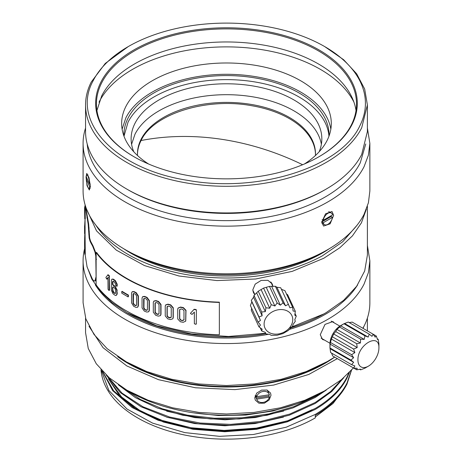 <?xml version="1.0" encoding="UTF-8"?>
<svg xmlns="http://www.w3.org/2000/svg" width="462" height="462" viewBox="0 0 462 462"><rect width="100%" height="100%" fill="white"/><g stroke="black" fill="none" stroke-linecap="round" stroke-linejoin="round"><path stroke-width="0.69" d="M85.072 254.279L87.104 267.03L92.562 279.441L93.832 280.89L94.981 280.879L96.079 276.721L95.79 255.867L94.981 252.102L92.562 245.928L93.029 245.842L90.512 241.077L89.634 237.942L88.664 224.11L85.585 206.404M95.443 280.775L94.612 281.052L95.443 280.775L96.119 279.706M85.06 204.712L88.178 224.168L89.154 238.011L90.032 241.152A141.412 81.647 0 0 0 92.562 245.928M85.06 218.849L85.06 225.854A141.412 81.647 0 0 0 85.083 227.269L85.083 233.57L84.586 233.576L84.586 227.275L85.083 227.269M84.771 254.291L84.569 243.11L84.656 252.778L84.771 254.291L85.268 254.273L85.06 233.57M84.771 218.855L84.569 208.483L84.771 218.855L85.268 218.844L85.06 204.753M84.586 227.275L85.06 219.017M84.569 225.854L84.586 233.576M85.158 238.069L84.662 238.057L84.829 233.57M84.569 243.11L84.662 238.063M84.771 247.95L85.268 247.932M84.569 208.483L84.898 206.168L85.389 206.185M84.771 212.514L85.268 212.497M86.896 266.314L91.846 279.152L100.312 291.36L112.075 302.627L126.831 312.647L156.618 325.779L191.349 333.911L228.569 336.469L265.633 333.275M289.443 327.904L323.741 313.987L326.126 312.647L343.647 300.317L356.67 286.249L364.685 270.992L367.394 255.116L367.394 206.312M86.573 209.159L96.5 230.838L116.309 250.133L144.485 265.575L178.892 275.987L216.921 280.578L255.671 278.996L292.203 271.373L323.741 258.275L339.778 247.782L352.46 235.857L361.417 222.851L366.378 209.153M96.119 254.989L95.443 251.998L93.029 245.842M219.346 334.459L219.346 302.16L219.346 334.459M219.317 334.742C166.17 333.524 116.199 313.288 96.119 284.852L96.119 252.552L96.575 252.443A140.922 81.358 0 0 0 219.346 302.16M272.869 286.376L272.28 283.928L267.902 280.307L261.18 280.411L255.203 284.113L252.818 289.824L253.447 292.671L254.862 294.669M357.005 225.277L342.746 241.707L322.378 255.833A138.941 80.215 180 0 1 95.94 225.271M271.46 283.333L271.373 282.525M252.928 291.054L253.551 291.724M123.487 248.608A135.482 78.217 0 0 0 329.464 248.608M96.119 252.552A141.412 81.647 0 0 0 219.317 302.443M194.15 309.269L190.488 313.242L194.15 309.269A141.412 81.647 0 0 0 195.934 309.505L196.396 309.95L196.292 323.989L196.396 309.95M195.934 324.035L196.396 323.706L195.934 324.035M109.142 276.478L108.87 275.86A141.909 81.93 0 0 1 107.854 274.977L108.264 274.821A141.412 81.647 0 0 0 109.28 275.698L109.546 290.072L109.142 290.234L109.142 276.478L109.546 276.316M108.056 274.798L105.89 277.402L106.757 279.123L108.345 277.333L107.935 277.489L108.033 289.281L108.87 290.396L109.142 290.234L108.87 290.396M128.072 296.893L121.772 293.162L121.772 291.545L122.135 291.355A141.412 81.647 0 0 0 128.413 295.068L128.413 296.691L128.072 296.893L128.072 295.276L128.413 295.068M185.753 321.038L186.001 310.314L183.356 307.588L180.515 307.045L178.118 308.038M172.88 318.636L173.262 317.665L173.262 307.727L170.703 304.856L167.972 304.158L165.777 304.845M160.516 315.477L161.007 314.385L161.007 304.452L158.564 301.443L155.954 300.6L153.99 301.022M148.787 311.607L149.347 310.452L149.347 300.519L147.037 297.378L144.583 296.39L142.856 296.592M137.653 307.161L138.398 305.896L138.398 295.963L136.244 292.694L133.963 291.58L132.328 291.718M112.838 284.095L112.439 284.269L112.491 281.918L112.901 281.185L113.617 281.312L114.432 281.918L115.592 284.251L115.644 285.452L116.828 286.29L117.209 286.111L117.175 284.182L115.454 280.705L113.392 279.158L111.96 279.123L111.365 280.295L111.365 290.228L112.999 293.751L115.067 295.305L116.176 295.478L116.794 294.3L117.111 289.986L115.292 286.44A141.412 81.647 0 0 1 113.19 284.858L112.838 284.095L113.121 281.144M116.176 295.478L117.175 294.121L117.215 292.498M190.563 313.588L192.071 314.397L194.358 312.075L194.358 323.735L195.824 324.318L196.292 323.989L195.824 324.318M196.292 310.227L195.934 309.505M108.87 275.86L109.28 275.698M106.531 278.979L108.033 277.622M177.731 309.032L177.731 318.965L180.359 321.76L183.2 322.303L185.66 321.211L185.863 310.591L183.2 307.859L180.359 307.311L178.003 308.218L177.731 309.032M165.246 305.994L165.246 315.927L167.764 318.867L170.507 319.565L172.759 318.815L173.077 317.925L173.077 307.992L170.507 305.116L167.764 304.418L165.627 305.024L165.246 305.994M153.309 302.287L153.309 312.22L155.711 315.292L158.327 316.141L160.343 315.667L160.776 314.639L160.776 304.706L158.327 301.692L155.711 300.849L153.794 301.207L153.309 302.287M142.048 297.938L142.048 307.871L144.3 311.07L146.76 312.058L148.556 311.81L149.082 310.689L149.082 300.756L146.76 297.615L144.3 296.627L142.608 296.789L142.048 297.938M131.555 292.989L131.555 302.922L133.639 306.242L135.932 307.363L137.503 307.288L138.092 306.115L138.092 296.182L135.932 292.914L133.639 291.799L132.161 291.811L131.555 292.989M116.828 286.29L116.794 284.361L115.067 280.884L112.999 279.331L111.96 279.123M112.439 284.269L112.797 285.025L113.19 284.858M116.834 292.677L116.73 290.171L117.111 289.986M116.73 290.171L114.905 286.613L115.292 286.44M85.557 128.061A143.393 82.785 0 0 0 83.085 143.364L83.085 191.008A143.393 82.785 0 0 0 125.081 249.544L127.876 251.161A139.437 80.504 0 0 0 325.075 251.161L327.87 249.544A143.393 82.785 0 0 0 364.068 214.316L368.41 202.778L369.866 191.008L369.866 143.364L367.394 128.061M194.034 309.546A141.909 81.93 0 0 0 195.824 309.783M121.772 291.545A141.909 81.93 0 0 0 128.072 295.276M180.89 320.316L182.669 320.657L183.974 319.756L183.974 310.683L182.669 309.303L180.89 308.963L179.591 309.846L179.591 318.919L180.89 320.316L182.819 320.385L184.119 319.485M179.724 309.482L179.758 318.647L181.046 320.051M183.864 320.085L183.974 319.756M168.278 317.458L169.993 317.891L171.252 317.059L171.252 307.987L169.993 306.531L168.278 306.098L167.03 306.912L167.03 315.985L168.278 317.458L171.154 317.365M167.227 306.462L167.238 315.725L168.48 317.192M171.079 317.486L171.252 317.059M156.196 313.912L157.831 314.437L159.032 313.675L159.032 304.602L157.831 303.078L156.196 302.552L155.013 303.297L155.013 312.37L156.196 313.912L158.899 314.05M155.261 302.789L155.261 312.121L156.445 313.663M158.801 314.172L159.032 313.675M144.762 309.713L146.298 310.331L147.153 310.169L147.43 309.632L147.43 300.56L146.298 298.972L144.762 298.36L143.936 298.492L143.642 299.041L143.642 308.114L144.762 309.713L147.263 310.054M134.067 304.908L135.499 305.607L136.238 305.532L136.556 304.972L136.556 295.899L135.499 294.254L134.067 293.555L133.351 293.613L133.033 294.178L133.033 303.251L134.067 304.908L136.371 305.417M112.797 285.025A141.909 81.93 0 0 0 114.905 286.613M113.617 292.758L115.229 293.474L115.673 291.447L115.229 288.779L113.617 287.093L112.844 286.983L112.457 287.716L112.844 291.684L113.617 292.758L115.615 293.295M112.884 286.966L113.236 286.815L112.855 287.549L112.855 290.188L114.01 292.585M125.081 249.544A143.393 82.785 0 0 0 327.87 249.544M167.325 306.358L167.238 306.653M155.376 302.691L155.261 303.055M144.075 298.406L143.93 307.883L145.045 309.482M133.512 293.532L133.356 303.032L134.39 304.695M114.437 293.376L114.824 293.197M112.457 290.355L112.855 290.188M112.416 289.004L112.815 288.831M83.085 143.364A143.393 82.785 0 0 0 206.081 225.312A143.393 82.785 0 0 0 364.068 166.672L368.41 155.14L369.866 143.364M90.385 186.371L89.004 177.714L86.769 173.406L86.03 176.992L87.035 185.707L89.339 190.003L90.385 186.371M333.639 215.298L331.982 211.504L325.571 213.791L321.754 222.158L323.579 226.057L330.116 223.839L333.639 215.298M365.754 143.959L360.273 162.803A139.437 80.504 180 0 1 209.927 220.074A139.437 80.504 180 0 1 87.197 143.953M90.385 186.475L89.668 186.584A6.722 1.421 -98.8 0 1 88.999 188.363A6.722 1.421 -98.8 0 1 86.273 179.273L89.668 186.584M87.324 179.112L86.273 179.273M89.668 184.165A6.722 1.421 -98.8 0 0 86.943 175.075A6.722 1.421 -98.8 0 0 86.273 176.848L89.668 184.165L90.257 184.072M321.771 221.581L321.835 221.91L331.11 216.557A6.722 3.881 120 0 0 331.214 215.69M331.11 216.557L332.507 217.365A6.722 3.881 120 0 1 329.192 223.342A6.722 3.881 120 0 1 324.509 224.653A6.722 3.881 120 0 1 323.233 222.719L332.507 217.365M321.835 221.91L323.233 222.719M322.124 219.658L323.233 220.299L332.507 214.94A6.722 3.881 120 0 0 331.231 213.005A6.722 3.881 120 0 0 326.547 214.316A6.722 3.881 120 0 0 323.233 220.299M128.228 46.598L105.278 63.427L91.257 82.028A140.922 81.358 0 0 0 85.557 104.932L85.557 131.578A140.922 81.358 0 0 0 126.831 189.108L128.228 189.917A138.941 80.215 0 0 0 324.722 189.917L326.126 189.108A140.922 81.358 0 0 0 361.694 154.487L367.394 131.578L367.394 104.932L364.685 89.062L356.67 73.799L343.647 59.731L324.722 46.598A138.941 80.215 180 0 1 359.8 125.901C340.731 167.342 258.062 193.416 187.358 180.29C115.581 169.283 70.415 121.552 93.157 80.735A138.941 80.215 180 0 1 128.228 46.598A138.941 80.215 180 0 1 324.722 46.598M126.831 189.108A140.922 81.358 0 0 0 326.126 189.108M85.557 104.932A140.922 81.358 0 0 0 206.433 185.464A140.922 81.358 0 0 0 361.694 127.841L367.394 104.932M352.015 124.584A130.833 75.537 0 0 0 263.311 30.838A130.833 75.537 0 0 0 100.935 82.051A130.833 75.537 0 0 0 133.963 156.728A130.833 75.537 0 0 0 318.988 156.728A130.833 75.537 0 0 0 352.015 124.584M318.711 156.889A130.041 75.081 0 0 0 351.259 125.104A130.041 75.081 0 0 0 356.52 103.962A130.041 75.081 0 0 0 244.97 29.649A130.041 75.081 0 0 0 101.692 82.825A130.041 75.081 0 0 0 96.437 103.962A130.041 75.081 0 0 0 134.24 156.889M356.023 110.505A130.041 75.081 0 0 0 239.339 42.331A130.041 75.081 0 0 0 101.692 95.905L96.928 110.505M353.944 102.171A132.71 76.623 0 0 0 226.692 46.881A132.71 76.623 0 0 0 99.134 101.935L99.012 102.171M304.354 164.016A104.822 60.522 0 0 0 327.061 140.54A104.822 60.522 0 0 0 331.3 123.504A104.822 60.522 0 0 0 241.383 63.6A104.822 60.522 0 0 0 125.889 106.462A104.822 60.522 0 0 0 121.65 123.504A104.822 60.522 0 0 0 148.597 164.016M330.844 129.158A104.822 60.522 0 0 0 236.515 74.567A104.822 60.522 0 0 0 125.889 117.77L122.112 129.158M329.036 136.019A102.581 59.223 0 0 0 329.054 134.806A102.581 59.223 0 0 0 241.066 76.184A102.581 59.223 0 0 0 128.043 118.133A102.581 59.223 0 0 0 123.897 134.806A102.581 59.223 0 0 0 123.92 136.019M328.956 136.232A102.581 59.223 0 0 0 238.819 80.053A102.581 59.223 0 0 0 128.043 122.17L123.995 136.232M319.178 151.755A95.363 55.059 0 0 0 321.835 138.843A95.363 55.059 0 0 0 240.038 84.35A95.363 55.059 0 0 0 134.973 123.342A95.363 55.059 0 0 0 131.116 138.843A95.363 55.059 0 0 0 133.772 151.755M321.367 144.294A95.363 55.059 0 0 0 235.343 94.929A95.363 55.059 0 0 0 134.973 134.246L131.583 144.294M315.425 155.527A89.004 51.386 0 0 0 315.477 153.782A89.004 51.386 0 0 0 239.131 102.922A89.004 51.386 0 0 0 141.072 139.316A89.004 51.386 0 0 0 137.474 153.782A89.004 51.386 0 0 0 137.526 155.527M315.471 154.389A89.004 51.386 0 0 0 251.536 105.688C206.243 97.28 153.286 113.981 141.072 140.529A89.004 51.386 0 0 0 137.48 154.389M288.386 304.296L280.705 287.751L276.9 287.248L275.381 286.278L283.056 302.824L285.504 305.792L288.386 304.296L289.899 307.813L292.608 307.213L293.099 311.036L295.322 311.296L294.773 315.148L296.257 316.141L294.773 319.739L295.322 321.275L293.099 324.37L292.608 326.195L288.386 330.422L283.056 333.541L277.154 335.245L271.252 335.366L269.733 334.401L265.927 333.899L265.338 332.38L261.7 330.977L262.139 329.158L258.986 326.894L260.464 325.046L258.05 322.049L260.464 320.455L258.986 316.915L262.139 315.823L261.7 311.994L265.338 311.613L265.927 307.767L269.733 308.235L271.252 304.649L263.571 288.103L258.246 291.222L265.927 307.767M281.294 289.27L284.933 290.667L292.608 307.213M286.405 293.844L287.647 294.75L295.322 311.296M258.246 291.222L254.019 295.449L253.534 297.28L251.305 300.369L251.854 301.905L250.369 305.509L258.05 322.049M275.381 286.278L269.473 286.4L263.571 288.103M251.599 308.154L251.305 310.354L258.986 326.894M276.9 287.248L285.504 305.792M251.854 301.905L260.464 320.455M253.534 297.28L262.139 315.823M251.305 300.369L258.986 316.915M256.728 293.07L265.338 311.613M254.019 295.449L261.7 311.994M261.122 289.686L269.733 308.235M266.291 287.468L274.902 306.017L271.252 304.649M271.731 286.625L280.336 305.174L277.154 302.945L269.473 286.4M295.027 313.496L296.257 316.141M265.2 332.328L265.927 333.899M260.227 327.806L261.7 330.977M280.336 305.174L283.056 302.824M274.902 306.017L277.154 302.945M264.108 324.07A14.836 11.7 -24.9 0 1 278.436 309.742A14.836 11.7 -24.9 0 1 292.764 319.635A14.836 11.7 -24.9 0 1 290.026 327.177A14.836 11.7 -24.9 0 1 274.006 334.055A14.836 11.7 -24.9 0 1 264.108 324.07M334.176 322.834L332.923 321.552L325.011 324.388L320.264 334.696L322.551 339.524L324.445 340.055M349.22 322.591L352.171 322.089L376.247 335.984L377.529 339.535L378.234 339.339L378.915 343.936L378.915 347.973A14.836 8.564 -60 0 1 376.911 356.248A14.836 8.564 -60 0 1 368.428 366.141A14.836 8.564 -60 0 1 357.94 360.083C357.293 344.831 379.562 331.982 378.915 347.973M339.634 327.038L340.696 325.814L343.953 323.752L340.454 325.768A14.836 8.564 120 0 0 329.966 343.936L329.966 347.973L350.947 360.083L353.638 357.698L351.628 354.701L354.868 352.616L353.615 349.053L357.207 347.551L356.71 343.693L360.429 342.995L360.608 339.148L339.634 327.038L336.913 329.418L335.735 331.577L356.71 343.693M335.735 331.577L333.691 333.974L331.352 339.039L330.122 344.121L329.966 347.973L330.653 352.57L351.628 364.68L353.638 362.289L350.947 360.083M369.253 334.159L348.273 322.043L343.953 323.752L364.934 335.862L368.191 337.093L369.253 334.159L371.974 336.324L373.152 334.199L375.19 337.168L376.247 335.984M331.601 353.118L332.64 355.925L353.615 368.035L354.868 365.95L351.628 364.68M377.287 338.796L378.234 339.339M330.122 344.121L353.638 357.698M331.352 339.039L354.868 352.616M330.653 342.59L351.628 354.701M333.691 333.974L357.207 347.551M332.64 336.937L353.615 349.053M336.913 329.418L360.429 342.995M340.696 325.814L364.212 339.391L360.608 339.148M344.675 323.516L368.191 337.093M353.615 368.035L357.207 368.318L356.71 369.819L360.429 369.161L360.608 369.866L364.934 368.162L368.428 366.141M359.661 369.317L360.608 369.866M335.735 357.709L356.71 369.819M330.122 348.712L353.638 362.289M364.212 339.391L364.934 335.862M271.003 395.258L270.518 392.995L266.984 390.043L261.532 390.113L256.693 393.127L254.764 397.77L255.267 400.069L258.882 403.193L264.362 403.187L269.127 400.017L271.003 395.258M122.424 387.502L140.246 399.405L162.254 408.789L187.399 415.176L214.443 418.231L242.053 417.792L268.907 413.883L293.716 406.67L315.28 396.488L319.092 394.15M107.363 376.108L121.968 393.087L142.92 406.762L169.6 417.03L200.006 423.019L230.711 424.376L260.735 421.436L289.651 414.108L315.28 402.466L330.613 391.539L342.099 379.146M106.237 375.063L120.207 392.509L140.898 406.693L167.573 417.411L198.267 423.781L229.447 425.375L259.898 422.545L289.264 415.211L315.28 403.43L331.785 391.47L343.699 377.789M102.697 371.523L113.612 390.777L133.096 407.201L159.373 419.744L191.066 427.748L224.157 430.428L256.41 428.107L287.647 420.761L315.28 408.437C330.347 399.503 340.916 389.062 346.991 377.108L348.827 373.001M102.304 371.102L112.682 390.627L132.132 407.553L158.108 420.253L189.922 428.528L223.313 431.392L255.856 429.158L287.387 421.812L315.28 409.407C330.33 400.49 340.898 390.049 346.985 378.072L349.416 372.395M101.126 369.808L108.916 390.552L127.027 409.037L152.599 423.123L184.823 432.611L219.514 436.342L253.367 434.511L286.232 427.2L315.28 414.414C330.347 405.48 340.916 395.033 346.991 383.079L351.328 370.362M100.993 369.658A125.595 72.511 0 0 0 180.844 434.193A125.595 72.511 0 0 0 315.28 417.908L315.28 415.384C330.33 406.468 340.898 396.021 346.985 384.049L351.536 370.137M344.785 388.016L332.998 403.517L315.28 416.984M118.353 384.811L135.516 397.701L157.392 408.038L182.883 415.269L210.637 418.982L239.201 418.97L267.105 415.228L292.908 407.934L315.28 397.459L326.305 390.055M193.359 412.809L218.341 415.529L245.732 415.072L272.811 411.013L296.893 403.828M85.557 318.064L85.557 332.634L88.265 348.504L96.281 363.767L109.303 377.835L126.831 390.159L130.324 392.18A135.978 78.505 0 0 0 322.626 392.18L341.406 379.712L353.442 367.931M126.831 390.159L148.187 400.283L172.545 407.802L198.983 412.427L226.478 413.992L253.967 412.427L280.405 407.802L304.77 400.283L326.12 390.159M363.941 326.311L363.08 328.384M89.01 326.311L103.055 347.678L126.836 365.944L158.478 379.672L195.484 387.774L234.933 389.622L273.718 385.06L308.772 374.451L337.335 358.633M334.69 357.109A138.941 80.215 180 0 1 117.614 356.641M84.569 248.891A143.393 82.785 0 0 0 83.085 260.77L83.085 302.754L85.84 318.907L94 334.436L107.248 348.752L127.876 362.913A139.437 80.504 0 0 0 325.075 362.913L334.661 357.091M362.889 328.274L364.068 326.062A143.393 82.785 0 0 0 369.866 302.754L369.866 260.77L368.41 272.545L364.068 284.078A143.393 82.785 0 0 1 206.081 342.717A143.393 82.785 0 0 1 83.085 260.77M125.081 361.296L146.812 371.592L171.604 379.244L198.498 383.951L226.478 385.545L254.452 383.951L281.352 379.244L306.144 371.592L327.87 361.296M367.394 245.466L369.866 260.77M357.594 284.927A139.437 80.504 180 0 1 289.247 329.423M268.618 334.28A139.437 80.504 180 0 1 95.357 284.927M126.831 312.647L128.228 313.455A138.941 80.215 0 0 0 265.817 333.668M290.789 327.841A138.941 80.215 0 0 0 322.378 314.778A138.941 80.215 0 0 0 324.722 313.455L326.126 312.647M269.41 394.739A6.722 5.301 155.1 0 0 269.179 394.098A6.722 5.301 155.1 0 0 262.659 391.516A6.722 5.301 155.1 0 0 256.739 396.696L269.41 394.739M256.231 398.019L256.739 399.122A6.722 5.301 155.1 0 0 256.976 399.763A6.722 5.301 155.1 0 0 263.496 402.344A6.722 5.301 155.1 0 0 269.41 397.158L268.901 396.055L256.231 398.019L256.069 396.829A6.722 5.301 155.1 0 1 256.231 395.593L256.739 396.696M256.739 399.122L269.41 397.158M268.901 396.055A6.722 5.301 155.1 0 0 269.063 394.819A6.722 5.301 155.1 0 0 269.063 394.791M90.032 241.152L90.512 241.077M86.885 217.821L87.37 217.775M84.569 243.832L85.066 243.826M84.598 207.299L85.095 207.311M84.586 209.557L85.077 209.552M84.65 210.99L85.147 210.978M133.639 291.799L133.963 291.58M135.932 292.914L136.244 292.694M138.092 296.182L138.398 295.963M138.092 306.115L138.398 305.896M112.999 279.331L113.392 279.158M115.067 280.884L115.454 280.705M116.794 284.361L117.175 284.182M112.491 281.918L112.884 281.751M112.439 282.883L112.838 282.709M116.794 294.3L117.175 294.121M143.642 308.114L143.93 307.883M143.642 299.041L143.93 298.81M135.499 305.607L135.816 305.388M133.033 303.251L133.356 303.032M133.033 294.178L133.356 293.965M112.838 291.684L113.236 291.51M112.457 287.716L112.855 287.549M141.072 140.529A225.866 176.963 26.9 0 1 226.478 140.073A225.866 176.963 -153.1 0 1 302.639 164.738M166.678 411.168L194.854 417.619L225.029 419.796L255.278 417.556L283.714 411.024M108.443 378.846L119.722 395.894L138.479 410.649L163.467 422.054L192.943 429.273L224.786 431.745L256.739 429.285L286.555 422.043L312.145 410.504M109.517 380.457L121.598 396.985L140.789 411.174L165.846 422.031L195.074 428.782L226.444 430.919L257.808 428.291L287.035 421.055L312.145 409.69M166.655 417.134L194.762 423.579L224.867 425.773L255.064 423.562L283.46 417.082M88.178 224.168L88.664 224.11M88.646 227.997L89.126 227.933M88.814 231.514L89.299 231.45M88.814 234.338L89.299 234.274M89.154 238.011L89.634 237.942M94.981 252.102L95.443 251.998M95.79 255.867L96.246 255.763M96.079 259.361L96.535 259.251M108.096 274.769L107.681 274.925M109.459 290.286L109.049 290.448M107.138 278.99L106.722 279.146M142.902 296.558L142.608 296.789M132.49 291.591L132.161 291.811M137.809 307.068L137.503 307.288M252.83 290.171L254.903 294.635M270.813 281.947L272.921 286.48M90.269 188.167L88.999 188.363M87.994 174.907L86.943 175.075M321.818 223.1L324.509 224.653M328.707 211.55L331.231 213.005M321.142 338.149L329.983 343.254M331.179 321.107L339.87 326.126M367.394 330.879L367.394 318.064M267.354 390.176L269.179 394.098M255.116 395.749L256.976 399.763"/></g></svg>

